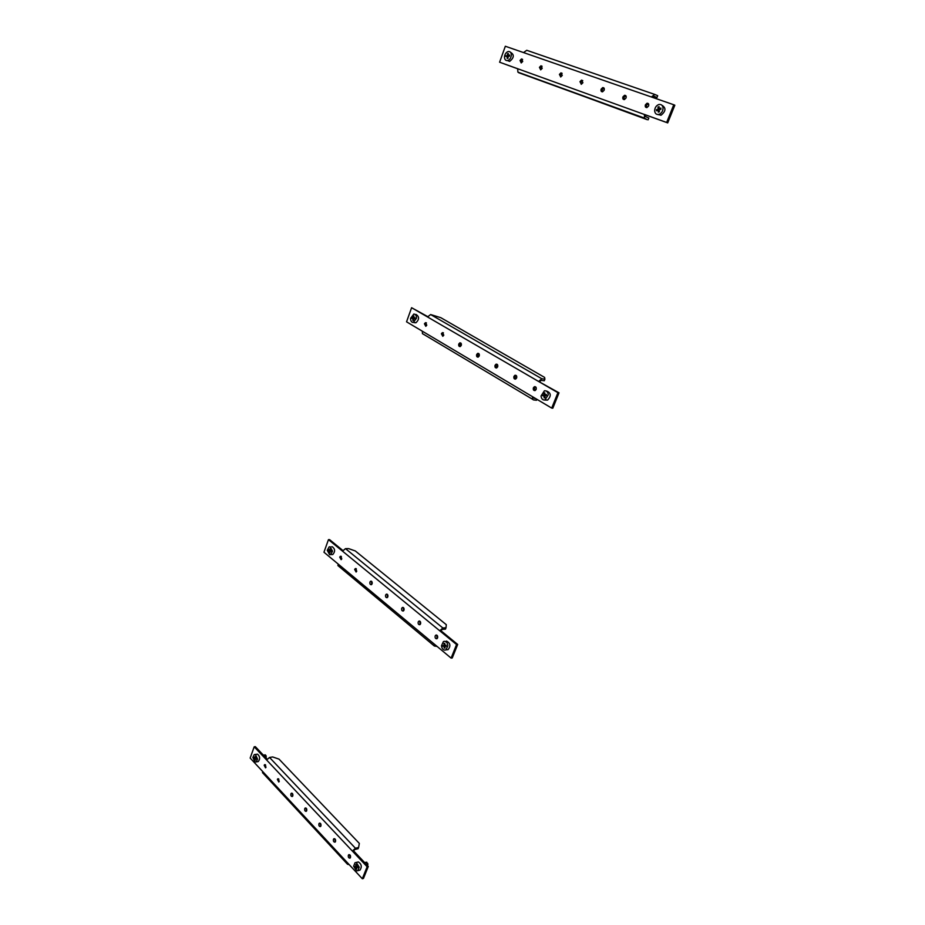 <?xml version="1.0" encoding="UTF-8"?>
<svg xmlns="http://www.w3.org/2000/svg" width="925" height="925" viewBox="0 0 925 925"><rect width="100%" height="100%" fill="white"/><g stroke="black" fill="none" stroke-linecap="round" stroke-linejoin="round"><path stroke-width="1.39" d="M520.035 60.46L521.238 62.935L522.717 61.42L521.515 58.946L520.035 60.46M521.515 58.946L522.613 59.397L521.133 60.911L521.238 62.935M539.448 67.34L540.709 69.849L542.212 68.311L540.952 65.802L539.448 67.34M542.085 66.253L540.547 67.791L540.663 69.849M559.417 74.405L560.735 76.948L562.261 75.411L560.943 72.867L559.417 74.405M562.123 73.306L560.504 74.856L560.643 76.972M579.975 81.677L581.339 84.267L582.9 82.718L581.524 80.128L579.975 81.677M582.738 80.556L581.062 82.128L581.212 84.291M601.134 89.17C600.707 90.939 601.192 91.818 602.568 91.806L604.141 90.245C604.568 88.476 604.094 87.598 602.707 87.609L601.134 89.17M603.979 88.025L602.21 89.621L602.395 91.829M622.93 96.894C622.502 98.698 622.999 99.588 624.433 99.565L626.04 97.992C626.468 96.177 625.971 95.287 624.537 95.321L622.93 96.894M625.843 95.726L624.005 97.345L624.202 99.599M645.396 104.849C644.956 106.699 645.477 107.601 646.98 107.554L648.598 105.982C649.038 104.12 648.518 103.218 647.014 103.265L645.396 104.849M648.379 103.669L646.459 105.288L646.679 107.601M499.604 62.206L667.711 122.898L674.834 105.219L673.77 104.756L505.328 46.25L499.604 62.206L517.665 68.774M667.711 122.898L666.647 122.458L673.77 104.756M644.447 118.076L517.896 72.127L647.084 119.626L644.447 118.076L644.447 114.457L666.647 122.458M523.55 52.575L526.741 50.285L654.542 94.362M653.917 96.223L652.472 97.368M653.998 96.246L656.97 97.53L657.687 95.703L654.727 94.431L651.385 96.986M656.97 97.53L653.108 96.477M645.523 114.885L645.523 116.573L648.807 118.042L648.09 119.845M517.896 72.127L517.688 68.727M504.507 56.772C504.518 59.477 505.536 60.749 507.582 60.587L507.582 60.587C509.663 59.882 510.912 58.125 511.317 55.327C511.317 52.633 510.288 51.361 508.264 51.523L508.23 51.523C506.148 52.239 504.911 53.997 504.507 56.772M505.963 56.367L507.305 55.488L507.501 53.708L508.345 53.523L508.16 55.315L509.583 55.049L509.502 56.182L508.079 56.448L507.998 58.287L507.154 58.46L507.224 56.622L505.963 56.367M507.582 60.587L509.64 61.42C514.15 57.708 514.45 54.679 510.554 52.332M508.16 55.315L509.525 55.801M507.224 56.622L508.045 56.957M507.166 56.633L508.588 55.488M506.01 55.801L507.189 56.286M507.305 55.488L508.553 55.997M507.501 53.708L508.288 54.032M657.837 114.55L661.121 115.162C665.942 111.162 666.197 107.855 661.895 105.242M654.657 110.919C655.039 113.636 656.438 114.804 658.854 114.422L659.132 114.342C661.664 113.174 662.971 111.069 663.052 108.028C662.67 105.311 661.282 104.143 658.878 104.513L658.554 104.618C656.033 105.797 654.727 107.89 654.657 110.919M656.484 110.168L658.08 108.965L658.01 107.046L659.062 106.676L659.12 108.607L660.866 108.04L660.936 109.266L659.201 109.821L659.375 111.786L658.322 112.145L658.149 110.179L656.53 110.78L656.484 110.168M659.12 108.607L660.913 108.907M658.149 110.179L659.259 110.642M657.617 110.364L659.282 109.462L659.236 108.641M656.449 109.566L657.606 110.04M658.08 108.965L659.282 109.462M658.01 107.046L659.086 107.497M414.573 322.733L416.007 322.733C419.43 319.322 419.395 316.547 415.938 314.396M410.573 318.35C410.561 320.906 411.452 322.293 413.244 322.513L416.528 318.2C416.528 315.622 415.637 314.234 413.845 314.038L410.573 318.35M411.822 318.281L412.989 317.714L413.163 316.026L413.914 316.015L413.741 317.691L414.99 317.68L414.909 318.732L413.66 318.755L413.602 320.466L412.851 320.478L412.92 318.778L411.822 318.281M413.741 317.691L414.967 317.911M412.92 318.778L413.648 318.905M413.001 318.79L413.059 317.969L414.261 317.784M411.856 317.761L413.059 317.969M412.989 317.714L414.25 317.934M413.163 316.026L413.891 316.153M545.357 400.086L547.623 400.086C551.462 395.831 551.08 392.813 546.49 391.032M541.033 396.027C541.391 398.791 542.674 400.12 544.883 400.028L548.294 394.767C547.924 391.992 546.64 390.662 544.42 390.766L541.033 396.027M542.582 395.703L543.958 394.871L543.923 393.033L544.825 392.871L544.86 394.709L546.374 394.466L546.432 395.623L544.918 395.877L545.068 397.727L544.166 397.889L544.016 396.027L542.582 395.703M544.86 394.709L546.386 394.825M544.016 396.027L544.941 396.143M543.796 396.073L543.75 395.276L545.195 394.755M542.559 395.125L543.75 395.276M543.958 394.871L545.207 395.021M543.923 393.033L544.825 393.137M424.436 323.808L425.789 326.305L426.783 325.184L425.442 322.686L424.436 323.808M426.448 322.917L425.558 323.993L425.893 326.259M441.387 333.763L442.797 336.295L443.792 335.174L442.393 332.642L441.387 333.763M443.422 332.861L442.508 333.948L442.878 336.261M458.788 343.984C458.453 345.765 458.939 346.632 460.257 346.563L461.263 345.441C461.61 343.661 461.124 342.805 459.806 342.863L458.788 343.984M460.858 343.071L459.91 344.169L460.315 346.54M476.676 354.495C476.329 356.322 476.837 357.189 478.202 357.108L479.219 355.986C479.566 354.171 479.058 353.292 477.693 353.373L476.676 354.495M478.78 353.558L477.797 354.668L478.237 357.096M495.06 365.294C494.702 367.156 495.233 368.046 496.656 367.953L497.673 366.832C498.02 364.97 497.5 364.08 496.078 364.172L495.06 365.294M496.078 364.172L497.176 364.334L496.17 365.456L496.656 367.942M513.953 376.394C513.595 378.302 514.15 379.204 515.618 379.088L516.636 377.978C517.006 376.07 516.451 375.168 514.971 375.272L513.953 376.394M514.971 375.272L516.081 375.434L515.063 376.544L515.595 379.1M533.39 387.818C533.02 389.772 533.598 390.685 535.136 390.558L536.153 389.437C536.523 387.494 535.945 386.581 534.407 386.696L533.39 387.818M535.575 386.823L534.5 387.957L535.078 390.581M406.549 321.819L551.705 408.098L557.914 392.674L411.602 307.713L406.549 321.819M551.705 408.098L552.815 408.214L559.012 392.813L538.593 381.458L541.83 378.753L544.906 379.181L544.594 377.4L440.797 317.68L430.634 314.546L427.535 316.963M559.012 392.813L557.914 392.674M427.685 316.593L411.602 307.713M544.906 379.181L544.282 380.765L541.194 380.348L539.691 381.597M533.528 397.288L533.656 398.074M532.546 396.698L532.465 399.218L533.436 399.901L536.523 400.259L536.905 399.299M423.442 334.307L422.424 333.613L422.355 331.219M535.563 398.502L534.06 398.317M339.741 557.116L341.117 559.66L341.811 558.827L340.435 556.283L339.741 557.116M341.313 556.411L341.36 559.498M354.645 569.43L356.079 572.008L356.761 571.176L355.339 568.597L354.645 569.43M356.241 568.713L356.31 571.858M369.931 582.056C369.653 583.872 370.15 584.739 371.422 584.669L372.104 583.848C372.393 582.033 371.896 581.154 370.624 581.224L369.931 582.056M371.538 581.316L371.642 584.531M385.621 595.006C385.332 596.856 385.841 597.747 387.159 597.666L387.841 596.845C388.13 594.983 387.621 594.104 386.303 594.185L385.621 595.006M387.217 594.255L387.367 597.527M401.704 608.292C401.415 610.188 401.947 611.09 403.312 610.997L403.994 610.176C404.283 608.28 403.751 607.378 402.387 607.471L401.704 608.292M403.323 607.528L403.508 610.87M418.216 621.924C417.927 623.866 418.482 624.78 419.892 624.676L420.563 623.866C420.863 621.924 420.308 621.01 418.898 621.114L418.216 621.924M419.846 621.161L420.077 624.56M435.178 635.938C434.877 637.915 435.455 638.84 436.912 638.724L437.583 637.926C437.883 635.938 437.305 635.013 435.848 635.128L435.178 635.938M436.808 635.151L437.086 638.608M323.958 552.213L451.111 658.103L456.557 644.552L328.456 539.645L323.958 552.213M451.111 658.103L452.233 657.987L457.69 644.447L440.867 630.688L439.733 630.769L442.878 627.994L446.023 627.751L446.289 624.664L355.316 550.965L348.621 548.606L345.488 548.641L342.493 551.138M457.69 644.447L456.557 644.552M342.817 550.456L329.589 539.645L328.456 539.645M446.023 627.751L445.468 629.15L442.323 629.393L440.867 630.688M434.415 644.193L434.299 645.985L437.12 646.459M338.619 566.158L337.891 563.811M264.18 765.264L265.521 767.854L266.007 767.218L264.666 764.628L264.18 765.264M265.475 764.744L265.845 767.553M277.373 779.37L278.772 782.007L279.246 781.371L277.858 778.746L277.373 779.37M278.679 778.838L279.084 781.706M290.889 793.823C290.658 795.639 291.132 796.529 292.335 796.494L292.809 795.87C293.052 794.055 292.566 793.164 291.375 793.199L290.889 793.823M292.196 793.28L292.647 796.194M304.73 808.623C304.498 810.473 304.996 811.375 306.221 811.329L306.695 810.716C306.938 808.866 306.441 807.964 305.215 807.999L304.73 808.623M306.036 808.068L306.533 811.04M318.917 823.782C318.674 825.678 319.194 826.592 320.466 826.545L320.929 825.933C321.172 824.048 320.663 823.123 319.391 823.169L318.917 823.782M320.223 823.227L320.767 826.256M333.451 839.322C333.22 841.253 333.752 842.189 335.058 842.132L335.521 841.53C335.763 839.599 335.232 838.663 333.925 838.721L333.451 839.322M334.757 838.755L335.359 841.843M348.355 855.255C348.112 857.232 348.667 858.18 350.02 858.111L350.471 857.521C350.714 855.544 350.17 854.596 348.817 854.665L348.355 855.255M350.321 855.428L349.5 854.978L350.309 857.822M250.166 758.061L362.311 878.75L367.144 866.748L254.202 746.799L250.166 758.061M362.311 878.75L363.456 878.449L368.289 866.459L353.523 850.792L352.39 851.069L355.431 848.237L358.599 847.485L359.328 843.403L279.026 759.124L272.678 756.951L269.533 757.448L266.631 760.003M368.289 866.459L367.144 866.748M267.105 759.124L255.323 746.625L254.202 746.799M358.599 847.485L358.114 848.722L354.934 849.485L353.523 850.792M347.661 862.979L347.546 864.285L349.234 864.667M262.897 773.08L262.515 771.346M306.002 808.115L306.568 808.716M320.189 823.262L320.79 823.897M334.734 838.79L335.37 839.472M446.301 649.824L448.082 649.662C450.88 645.974 450.382 643.129 446.602 641.118L446.22 641.152M441.514 645.719C441.826 648.39 442.936 649.859 444.867 650.136L445.966 649.859L447.862 645.719C447.55 643.037 446.428 641.568 444.486 641.303L443.41 641.58L441.514 645.719M442.855 645.731L444.035 645.188L444.023 643.418L444.809 643.418L444.833 645.188L446.162 645.176L446.208 646.286L444.879 646.286L445.017 648.055L444.22 648.055L444.092 646.286L442.855 645.731M446.208 646.17L444.879 646.286M444.22 648.055L445.006 647.974M445.364 646.251L444.104 646.17L444.058 645.188L444.833 645.118M444.092 646.286L445.364 646.17M442.878 646.286L444.104 646.17M367.595 865.719L366.786 862.204L364.554 862.493M358.935 870.39L359.975 870.124C362.103 866.887 361.583 864.158 358.403 861.95L356.067 862.458M353.639 866.205L356.576 870.911L357.848 870.679L359.224 867.199L356.264 862.482L355.027 862.724L353.639 866.205M354.795 866.482L355.836 866.17L355.836 864.47L356.53 864.586L356.53 866.286L357.709 866.471L357.744 867.523L356.576 867.338L356.692 869.014L354.795 866.482M367.688 863.383L367.884 864.621M356.576 867.338L357.721 867.049M355.998 868.887L356.668 868.725M357.177 867.188L356.033 866.124M355.871 867.222L357.166 866.898M354.818 867.003L356.044 866.702M355.836 866.17L356.53 865.997M331.312 554.572L332.757 554.549C335.336 551.566 335.174 548.964 332.26 546.744L331.67 546.744M327.265 550.306L329.612 554.722L330.653 554.584L332.526 551.173L330.156 546.768L329.138 546.895L327.265 550.306M328.34 550.514L330.202 548.71L330.028 550.306L331.138 550.467L331.069 551.473L329.959 551.3L329.913 552.884L329.254 552.78L329.3 551.184L328.34 550.514M329.959 551.3L331.081 551.277M329.254 552.78L329.913 552.768M330.572 551.288L329.52 550.999L329.578 550.19M329.3 551.184L330.572 551.173M328.306 551.011L329.52 550.999M329.369 550.19L330.04 550.178M266.065 758.014L265.452 754.904L263.29 755.077M257.312 761.726L258.26 761.576C260.272 758.951 260.041 756.477 257.566 754.176L255.219 754.442M252.872 757.413L254.953 761.992L256.156 761.911L257.555 759.09L255.462 754.499L254.271 754.58L252.872 757.413M253.82 757.841L255.473 756.407L256.248 759.182L255.254 758.858L255.208 760.35L253.82 757.841M266.111 755.771L266.192 757.737M255.254 758.858L256.271 758.697M254.618 760.142L255.208 760.049M255.913 758.754L255.034 757.668M254.664 758.65L255.936 758.442M253.785 758.303L254.999 758.118M254.733 757.714L255.335 757.61M518.601 72.67L645.107 118.643M541.83 378.753L430.634 314.546M442.878 627.994L345.488 548.641M355.431 848.237L269.533 757.448M648.09 103.716L647.014 103.265M625.612 95.772L624.537 95.321M603.794 88.06L602.707 87.609M582.611 80.579L581.524 80.128M562.042 73.318L560.943 72.867M542.05 66.253L540.952 65.802M660.855 115.255L658.854 114.422M416.007 322.733L413.914 322.386M547.623 400.086L545.553 399.831M532.465 399.218L422.424 333.613M535.517 386.847L534.407 386.696M478.745 353.535L477.693 353.373M460.812 343.025L459.806 342.863M443.353 332.792L442.393 332.642M426.356 322.837L425.442 322.686M434.299 645.985L337.868 565.533M436.612 635.07L435.848 635.128M419.649 621.068L418.898 621.114M403.115 607.436L402.387 607.471M387.008 594.151L386.303 594.185M371.307 581.201L370.624 581.224M355.998 568.574L355.339 568.597M341.071 556.272L340.435 556.283M347.546 864.285L262.469 772.618M448.082 649.662L445.966 649.859M359.975 870.124L357.848 870.679M332.757 554.549L330.653 554.584M258.26 761.576L256.156 761.911"/></g></svg>
